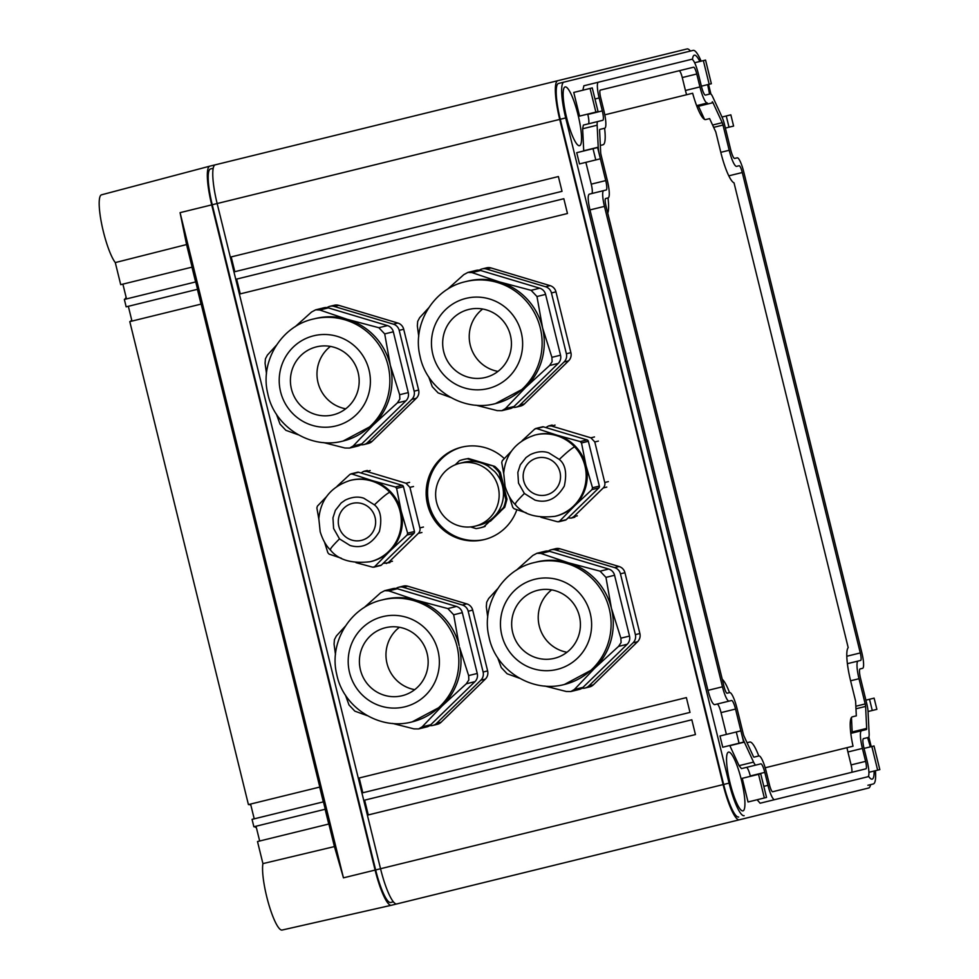 <?xml version="1.0" encoding="UTF-8"?>
<svg xmlns="http://www.w3.org/2000/svg" width="979" height="979" viewBox="0 0 979 979"><rect width="100%" height="100%" fill="white"/><g stroke="black" fill="none" stroke-linecap="round" stroke-linejoin="round"><path stroke-width="1.47" d="M407.729 901.243L391.355 905.269A38.059 7.391 76.2 0 0 391.355 905.269A38.059 7.391 76.2 0 1 375.104 870.074L343.458 877.845L334.426 846.578L262.923 863.613A36.064 7 -103.8 0 0 262.715 865.093A36.064 7 -103.8 0 0 269.041 905.245A36.064 7 -103.8 0 0 282.099 930.05L391.331 905.269M226.186 162.147L209.812 166.161A38.059 7.391 76.2 0 0 209.787 166.173A38.059 7.391 76.2 0 0 211.709 204.88L375.104 870.074M128.335 306.292L131.957 321.075L130.17 321.516L131.749 320.231M250.795 804.897L248.801 804.493L250.587 804.053L254.222 818.836M129.791 321.614L248.421 804.591L319.815 787.055L201.184 304.077L129.791 321.614M343.458 877.845L180.075 212.651L186.561 244.554L115.289 262.58L120.711 284.656L192.104 267.12L186.561 244.554M209.787 166.173L101.51 194.821A36.064 7 76.2 0 0 101.437 222.845A36.064 7 76.2 0 0 114.421 261.369A36.064 7 -103.8 0 0 115.289 262.58M195.604 281.94L191.97 267.157M197.55 289.294L195.739 281.903L124.345 299.439L126.156 306.831L197.55 289.294M201.05 304.114L197.415 289.331M323.303 801.862L319.68 787.079M325.261 809.229L323.437 801.838L252.056 819.362L253.867 826.753L325.261 809.229M328.748 824.037L325.126 809.254M334.426 846.578L328.883 824L257.501 841.536L262.923 863.613M122.889 284.118L126.511 298.901L124.725 299.341L126.144 297.396M256.412 827.732L254.246 826.668L256.033 826.227L259.668 841.01M437.062 484.874L437.246 484.311A32.344 31.732 -103.8 0 1 437.723 482.953L437.931 482.402A32.344 31.732 -103.8 0 1 438.482 481.093L438.739 480.554A32.344 31.732 -103.8 0 1 439.375 479.282L439.657 478.755A32.344 31.732 -103.8 0 1 440.366 477.532L440.672 477.03A32.344 31.732 -103.8 0 1 441.468 475.843L441.81 475.366A32.344 31.732 -103.8 0 1 442.667 474.24L443.046 473.787A32.344 31.732 -103.8 0 1 443.976 472.71L444.368 472.282A32.344 31.732 -103.8 0 1 445.359 471.266L445.788 470.862A32.344 31.732 -103.8 0 1 446.84 469.92L447.293 469.541A32.344 31.732 -103.8 0 1 448.406 468.672L448.871 468.329A32.344 31.732 -103.8 0 1 450.046 467.521L450.536 467.216A32.344 31.732 -103.8 0 1 451.747 466.481L452.261 466.2A32.344 31.732 -103.8 0 1 453.51 465.563L454.036 465.306A32.344 31.732 -103.8 0 1 455.333 464.744L455.871 464.523A32.344 31.732 -103.8 0 1 457.205 464.046L457.756 463.875A32.344 31.732 -103.8 0 1 459.114 463.483L459.677 463.336A32.344 31.732 -103.8 0 1 461.06 463.03L461.623 462.92A32.344 31.732 -103.8 0 1 463.018 462.7L463.605 462.626A32.344 31.732 -103.8 0 1 465.001 462.504L465.588 462.467A32.344 31.732 -103.8 0 1 466.995 462.431L467.583 462.431A32.344 31.732 -103.8 0 1 468.99 462.492L469.577 462.529A32.344 31.732 -103.8 0 1 470.985 462.675L471.56 462.749A32.344 31.732 -103.8 0 1 472.955 462.981L473.53 463.104A32.344 31.732 -103.8 0 1 474.913 463.422L475.476 463.569A32.344 31.732 -103.8 0 1 476.834 463.973L477.385 464.168A32.344 31.732 -103.8 0 1 478.719 464.658L479.269 464.878A32.344 31.732 -103.8 0 1 480.567 465.453L481.093 465.71A32.344 31.732 -103.8 0 1 482.353 466.371L482.867 466.665A32.344 31.732 -103.8 0 1 484.079 467.399L484.568 467.717A32.344 31.732 -103.8 0 1 485.743 468.537L486.22 468.892A32.344 31.732 -103.8 0 1 487.334 469.773L487.787 470.153A32.344 31.732 -103.8 0 1 488.851 471.107L489.28 471.523A32.344 31.732 -103.8 0 1 490.222 472.478A32.344 31.72 -103.8 0 1 490.283 472.539L490.675 472.979A32.344 31.732 -103.8 0 1 491.617 474.056L491.984 474.521A32.344 31.732 -103.8 0 1 492.853 475.659L493.208 476.137A32.344 31.732 -103.8 0 1 494.003 477.336L494.322 477.838A32.344 31.732 -103.8 0 1 495.044 479.074L495.325 479.6A32.344 31.732 -103.8 0 1 495.961 480.885L496.218 481.423A32.344 31.732 -103.8 0 1 496.781 482.745L497.002 483.296A32.344 31.732 -103.8 0 1 497.479 484.654L497.662 485.217A32.344 31.732 -103.8 0 1 498.066 486.6L498.213 487.175A32.344 31.732 -103.8 0 1 498.519 488.57L498.629 489.157A32.344 31.732 -103.8 0 1 498.862 490.577L498.935 491.164A32.344 31.732 -103.8 0 1 499.07 492.596L499.106 493.196A32.344 31.732 -103.8 0 1 499.155 494.628L499.155 495.227A32.344 31.732 -103.8 0 1 499.119 496.659L499.082 497.246A32.344 31.732 -103.8 0 1 498.96 498.678L498.886 499.266A32.344 31.732 -103.8 0 1 498.666 500.685L498.568 501.272A32.344 31.732 -103.8 0 1 498.262 502.668L498.115 503.243A32.344 31.732 -103.8 0 1 497.724 504.613L497.552 505.176A32.344 31.732 -103.8 0 1 497.075 506.535L496.867 507.085A32.344 31.732 -103.8 0 1 496.304 508.395L496.059 508.933A32.344 31.732 -103.8 0 1 495.423 510.206L495.141 510.732A32.344 31.732 -103.8 0 1 494.432 511.956L494.114 512.458A32.344 31.732 -103.8 0 1 493.33 513.645L492.988 514.122A32.344 31.732 -103.8 0 1 492.119 515.248L491.752 515.7A32.344 31.732 -103.8 0 1 490.822 516.777L490.418 517.206A32.344 31.732 -103.8 0 1 489.427 518.221L488.998 518.625A32.344 31.732 -103.8 0 1 487.946 519.568L487.505 519.947A32.344 31.732 -103.8 0 1 486.392 520.816L485.914 521.158A32.344 31.732 -103.8 0 1 484.752 521.966L484.262 522.272A32.344 31.732 -103.8 0 1 483.051 523.006L482.537 523.288A32.344 31.732 -103.8 0 1 481.276 523.924L480.75 524.181A32.344 31.732 -103.8 0 1 479.453 524.744L478.915 524.964A32.344 31.732 -103.8 0 1 477.593 525.442L477.03 525.613A32.344 31.732 -103.8 0 1 475.684 526.004L475.109 526.151A32.344 31.732 -103.8 0 1 473.738 526.457L473.163 526.567A32.344 31.732 -103.8 0 1 471.768 526.788L471.193 526.861A32.344 31.732 -103.8 0 1 469.785 526.983L469.198 527.02A32.344 31.732 -103.8 0 1 467.791 527.057L467.203 527.057A32.344 31.732 -103.8 0 1 465.796 526.996L465.221 526.959A32.344 31.732 -103.8 0 1 463.813 526.812L463.226 526.739A32.344 31.732 -103.8 0 1 461.831 526.506L461.256 526.384A32.344 31.732 -103.8 0 1 459.885 526.066L459.31 525.919A32.344 31.732 -103.8 0 1 457.964 525.503L457.401 525.319A32.344 31.732 -103.8 0 1 456.067 524.83L455.529 524.609A32.344 31.732 -103.8 0 1 454.232 524.034L453.705 523.777A32.344 31.732 -103.8 0 1 452.445 523.116L451.931 522.823A32.344 31.732 -103.8 0 1 450.707 522.088L450.218 521.77A32.344 31.732 -103.8 0 1 449.043 520.95L448.578 520.595A32.344 31.732 -103.8 0 1 447.452 519.714L446.999 519.335A32.344 31.732 -103.8 0 1 445.947 518.38L445.518 517.964A32.344 31.732 -103.8 0 1 444.564 517.01A32.344 31.72 -103.8 0 1 444.515 516.949L444.111 516.508A32.344 31.732 -103.8 0 1 443.181 515.431L442.802 514.966A32.344 31.732 -103.8 0 1 441.933 513.828L441.59 513.351A32.344 31.732 -103.8 0 1 440.795 512.152L440.477 511.65A32.344 31.732 -103.8 0 1 439.755 510.414L439.473 509.888A32.344 31.732 -103.8 0 1 438.825 508.603L438.58 508.064A32.344 31.732 -103.8 0 1 438.005 506.743L437.797 506.192A32.344 31.732 -103.8 0 1 437.307 504.834L437.123 504.271A32.344 31.732 -103.8 0 1 436.732 502.888L436.585 502.313A32.344 31.732 -103.8 0 1 436.267 500.918L436.157 500.33A32.344 31.732 -103.8 0 1 435.936 498.911L435.863 498.323A32.344 31.732 -103.8 0 1 435.716 496.891L435.679 496.292A32.344 31.732 -103.8 0 1 435.631 494.86L435.631 494.26A32.344 31.732 -103.8 0 1 435.667 492.829L435.704 492.241A32.344 31.732 -103.8 0 1 435.839 490.809L435.9 490.222A32.344 31.732 -103.8 0 1 436.12 488.802L436.23 488.215A32.344 31.732 -103.8 0 1 436.536 486.82L436.671 486.245A32.344 31.732 -103.8 0 1 437.062 484.874M475.109 526.151L479.416 525.099A32.344 31.732 -103.8 0 0 486.844 522.223A32.344 31.732 -103.8 0 0 493.795 517.108A32.344 31.732 -103.8 0 0 499.07 510.328A32.344 31.732 -103.8 0 0 503.451 494.836A32.344 31.732 -103.8 0 0 502.521 486.122A32.344 31.732 -103.8 0 0 499.351 478.021A32.344 31.732 -103.8 0 0 494.53 471.425L488.313 466.298A32.344 31.732 -103.8 0 0 480.469 462.712A32.344 31.732 -103.8 0 0 471.976 461.378A32.344 31.732 -103.8 0 0 463.985 462.272L459.677 463.336M480.469 462.712L494.689 466.347L468.464 458.49L467.313 458.772L480.432 462.7A32.344 31.732 -103.8 0 0 480.432 462.7M493.538 466.628A35.195 34.534 -103.8 0 1 499.204 472.637L505.825 499.596A35.195 34.534 -103.8 0 1 503.585 507.55L483.993 526.665A35.195 34.534 -103.8 0 1 480.102 527.865A35.195 34.534 -103.8 0 1 476.088 528.599L470.495 526.922M467.313 458.772A35.195 34.534 -103.8 0 0 463.312 459.506A35.195 34.534 -103.8 0 0 459.408 460.705L455.235 464.78M499.204 472.637L500.355 472.355L506.975 499.314L505.825 499.596M500.355 472.355A35.195 34.534 -103.8 0 0 494.689 466.347M506.975 499.314L504.736 507.269L483.993 526.665M480.102 527.865L481.252 527.583A35.195 34.534 -103.8 0 0 485.143 526.384M463.312 459.506L468.464 458.49M504.736 507.269L503.585 507.55M545.829 427.554L548.583 425.938L551.483 426.012L590.9 437.821L594.791 441.957L598.389 441.076M568.04 517.94L571.21 518.111L573.755 516.692L603.211 487.97A5.703 5.605 -103.8 0 0 604.753 482.5L594.791 441.957M535.721 428.496L542.513 426.832A1.897 1.872 -103.8 0 1 543.48 426.856L587.045 439.901A1.897 1.872 -103.8 0 1 588.342 441.284L599.344 486.086A1.897 1.872 -103.8 0 1 598.83 487.909L566.278 519.665A1.897 1.872 -103.8 0 1 565.434 520.13L558.63 521.807M598.83 487.909L592.001 489.586L592.515 487.762L586.029 465.612A41.864 41.057 76.2 0 1 587.216 473.909A41.864 41.057 76.2 0 1 587.216 474.13A41.864 41.057 76.2 0 1 585.675 487.248A41.864 41.057 76.2 0 1 580.168 499.168A41.864 41.057 76.2 0 1 580.045 499.351A41.864 41.057 76.2 0 1 574.734 505.702L559.437 521.342L557.626 521.783L540.849 517.255M581.514 442.961L586.017 465.6A41.864 41.057 76.2 0 0 583.227 457.695A41.864 41.057 76.2 0 0 583.129 457.487A41.864 41.057 76.2 0 0 574.857 445.739A41.864 41.057 -103.8 0 0 565.287 438.568A41.864 41.057 -103.8 0 0 565.091 438.47A41.864 41.057 -103.8 0 0 557.443 435.3L580.204 441.578L581.514 442.961L588.342 441.284M522.064 440.758L534.828 428.973L536.639 428.533L557.43 435.3A41.864 41.057 -103.8 0 0 549.329 433.746A41.864 41.057 -103.8 0 0 549.109 433.721A41.864 41.057 -103.8 0 0 536.162 434.749L535.085 435.019A41.864 41.057 -103.8 0 0 534.301 435.214M534.828 428.973L541.668 427.297M503.695 473.518L501.75 462.553L502.264 460.73L511.185 451.441M526.261 512.837L514.061 508.737L512.763 507.355L509.398 496.732M566.278 519.665L557.626 521.783M592.001 489.586L574.734 505.702A41.864 41.057 -103.8 0 1 568.261 510.842A41.864 41.057 -103.8 0 1 568.077 510.965A41.864 41.057 -103.8 0 1 556.133 516.055L555.056 516.312A41.864 41.057 -103.8 0 0 584.598 487.505A41.864 41.057 -103.8 0 0 574.612 446.852A41.864 41.057 -103.8 0 0 535.085 435.019C516.043 441.211 505.592 453.95 503.708 473.249L505.066 486.294C507.477 494.15 510.842 500.208 515.15 504.442C523.092 514.477 536.394 518.442 555.056 516.312M523.875 471.07A19.029 18.662 76.2 0 1 537.3 457.976A19.029 18.662 76.2 0 1 559.804 481.839A19.029 18.662 76.2 0 1 546.38 494.933A19.029 18.662 76.2 0 1 523.875 471.07M360.945 472.967L363.698 471.352L366.599 471.425L406.016 483.234L409.92 487.371L413.505 486.49M383.156 563.353L389.923 562.631M423.454 527.032L419.869 527.914A5.703 5.605 -103.8 0 1 418.327 533.371L388.871 562.105L386.326 563.512M419.869 527.914L409.92 487.371M350.837 473.909L357.629 472.233A1.897 1.872 -103.8 0 1 358.595 472.257L402.161 485.315A1.897 1.872 -103.8 0 1 403.458 486.698L414.472 531.499A1.897 1.872 -103.8 0 1 413.958 533.322L381.394 565.079A1.897 1.872 -103.8 0 1 380.55 565.544L373.758 567.208M413.958 533.322L407.117 534.999L407.631 533.176L401.145 511.026A41.864 41.057 76.2 0 1 402.332 519.323A41.864 41.057 76.2 0 1 402.345 519.543A41.864 41.057 76.2 0 1 400.79 532.649A41.864 41.057 76.2 0 1 395.296 544.581A41.864 41.057 76.2 0 1 395.161 544.765A41.864 41.057 76.2 0 1 389.85 551.116L374.553 566.755L372.742 567.196L355.977 562.668M396.63 488.374L401.145 511.014A41.864 41.057 76.2 0 0 398.343 503.108A41.864 41.057 76.2 0 0 398.257 502.9A41.864 41.057 76.2 0 0 389.972 491.152A41.864 41.057 -103.8 0 0 380.403 483.981A41.864 41.057 -103.8 0 0 380.207 483.883A41.864 41.057 -103.8 0 0 372.558 480.713L395.332 486.991L396.63 488.374L403.458 486.698M337.18 486.171L349.944 474.387L351.767 473.946L372.546 480.713A41.864 41.057 -103.8 0 0 364.445 479.159A41.864 41.057 -103.8 0 0 364.225 479.135A41.864 41.057 -103.8 0 0 351.277 480.163L350.201 480.432A41.864 41.057 -103.8 0 0 349.417 480.628M349.944 474.387L356.784 472.71M318.811 518.931L316.878 507.966L317.392 506.143L326.301 496.855M341.377 558.25L329.177 554.138L327.879 552.768L324.514 542.146M381.394 565.079L372.742 567.196M407.117 534.999L389.85 551.116A41.864 41.057 -103.8 0 1 383.376 556.256A41.864 41.057 -103.8 0 1 383.193 556.378A41.864 41.057 -103.8 0 1 371.249 561.469L370.172 561.726A41.864 41.057 -103.8 0 0 399.713 532.919A41.864 41.057 -103.8 0 0 389.728 492.266A41.864 41.057 -103.8 0 0 350.201 480.432C331.171 486.624 320.708 499.363 318.824 518.662L320.182 531.707C322.593 539.564 325.958 545.609 330.278 549.843C338.208 559.89 351.51 563.855 370.172 561.726M338.991 516.484A19.029 18.662 76.2 0 1 352.416 503.39A19.029 18.662 76.2 0 1 374.92 527.253A19.029 18.662 76.2 0 1 361.496 540.347A19.029 18.662 76.2 0 1 338.991 516.484M403.201 587.302L462.333 605.01A8.566 8.395 76.2 0 1 468.182 611.214L483.112 672.022L487.628 670.921L472.686 610.113A8.566 8.395 76.2 0 0 466.836 603.908L407.717 586.188A8.566 8.395 76.2 0 0 403.36 586.078L398.857 587.192A8.566 8.395 76.2 0 1 403.201 587.302L407.717 586.188M487.628 670.921A8.566 8.395 76.2 0 1 485.315 679.12L441.125 722.208A8.566 8.395 76.2 0 1 437.319 724.325L432.816 725.427A8.566 8.395 76.2 0 1 429.744 725.598M414.717 689.657A35.011 34.338 76.2 0 1 410.899 688.739A35.011 34.338 76.2 0 1 386.57 661.449A35.011 34.338 76.2 0 1 399.408 627.282M349.307 671.521A46.429 45.536 -103.8 0 0 403.813 707.058A46.429 45.536 -103.8 0 0 438.262 651.928A46.429 45.536 -103.8 0 0 383.756 616.403A46.429 45.536 -103.8 0 0 349.307 671.521M384.343 695.261A35.011 34.338 -103.8 0 0 402.136 695.726A35.011 34.338 -103.8 0 0 428.153 662.612A35.011 34.338 -103.8 0 0 403.226 628.188A35.011 34.338 -103.8 0 0 385.432 627.723A35.011 34.338 -103.8 0 0 359.403 660.837A35.011 34.338 -103.8 0 0 384.343 695.261M483.112 672.022A8.566 8.395 76.2 0 1 480.811 680.221L485.315 679.12M432.816 725.427A8.566 8.395 76.2 0 0 436.622 723.322L480.811 680.221M396.054 588.465A8.566 8.395 76.2 0 1 398.857 587.192M345.342 626.181L336.372 635.958L334.414 639.666L334.072 644.158L335.479 654.608M345.416 695.053L349.001 704.966L354.851 711.158L367.321 715.673M442.227 705.822L466.322 683.783L468.831 679.94L468.635 675.583L459.494 647.107A62.791 61.591 -103.8 0 1 458.637 678.129A62.791 61.591 -103.8 0 1 442.227 705.822A62.791 61.591 -103.8 0 0 442.227 705.822L412.171 721.866A62.791 61.591 -103.8 0 0 457.34 647.645A62.791 61.591 -103.8 0 0 382.214 599.919C350.298 606.919 328.797 642.261 336.703 674.225C343.164 707.621 379.619 730.775 412.171 721.866M392.555 723.42L413.97 728.878L418.608 728.927L422.133 726.871L442.214 705.835M416.295 600.213A62.791 61.591 76.2 0 1 459.163 645.663L453.693 614.775L447.844 608.571L416.295 600.213A62.791 61.591 -103.8 0 0 416.283 600.213L388.724 590.863L384.649 590.68L380.562 592.858L364.102 607.616M382.214 599.919L384.368 599.381A62.791 61.591 76.2 0 1 416.283 600.213M418.608 728.927L426.942 726.871A8.566 8.395 -103.8 0 0 430.748 724.754L474.937 681.665A8.566 8.395 -103.8 0 0 477.25 673.466L462.321 612.658A8.566 8.395 -103.8 0 0 456.471 606.454L397.339 588.746A8.566 8.395 -103.8 0 0 392.995 588.624L384.649 590.68M334.218 306.439L393.35 324.159A8.566 8.395 76.2 0 1 399.199 330.351L414.129 391.159L418.633 390.058L403.703 329.25A8.566 8.395 76.2 0 0 397.853 323.046L338.734 305.338A8.566 8.395 76.2 0 0 334.377 305.228L329.874 306.329A8.566 8.395 76.2 0 1 334.218 306.439L338.734 305.338M418.633 390.058A8.566 8.395 76.2 0 1 416.332 398.257L372.142 441.345A8.566 8.395 76.2 0 1 368.337 443.463L363.821 444.576A8.566 8.395 76.2 0 1 360.761 444.735M345.734 408.794A35.011 34.338 76.2 0 1 341.916 407.888A35.011 34.338 76.2 0 1 317.588 380.586A35.011 34.338 76.2 0 1 330.412 346.419M280.324 390.67A46.429 45.536 -103.8 0 0 334.83 426.195A46.429 45.536 -103.8 0 0 369.279 371.065A46.429 45.536 -103.8 0 0 314.773 335.54A46.429 45.536 -103.8 0 0 280.324 390.67M315.348 414.411A35.011 34.338 -103.8 0 0 333.154 414.863A35.011 34.338 -103.8 0 0 359.171 381.749A35.011 34.338 -103.8 0 0 334.243 347.325A35.011 34.338 -103.8 0 0 316.45 346.872A35.011 34.338 -103.8 0 0 290.42 379.987A35.011 34.338 -103.8 0 0 315.348 414.411M414.129 391.159A8.566 8.395 76.2 0 1 411.816 399.371L416.332 398.257M363.821 444.576A8.566 8.395 76.2 0 0 367.627 442.459L411.816 399.371M327.072 307.602A8.566 8.395 76.2 0 1 329.874 306.329M276.347 345.318L267.389 355.096L265.431 358.803L265.076 363.295L266.496 373.745M276.421 414.19L280.018 424.103L285.868 430.307L298.338 434.811M323.559 442.569L344.987 448.015L349.613 448.064L353.15 446.02L373.232 424.972L343.188 441.003A62.791 61.591 -103.8 0 0 388.357 366.782A62.791 61.591 -103.8 0 0 313.231 319.056C281.316 326.056 259.802 361.398 267.72 393.374C274.181 426.758 310.637 449.924 343.188 441.003M389.654 397.266A62.791 61.591 -103.8 0 0 390.511 366.256L384.71 333.912L378.861 327.72L347.312 319.35A62.791 61.591 76.2 0 1 390.18 364.812A62.791 61.591 -103.8 0 0 390.18 364.812L399.652 394.721L399.848 399.077L397.339 402.92L373.244 424.959A62.791 61.591 -103.8 0 0 389.654 397.266M313.231 319.056L315.385 318.53A62.791 61.591 76.2 0 1 347.3 319.35L319.741 310L315.666 309.817L311.579 312.007L295.12 326.766M349.613 448.064L357.959 446.02A8.566 8.395 -103.8 0 0 361.765 443.903L405.955 400.803A8.566 8.395 -103.8 0 0 408.267 392.603L393.325 331.795A8.566 8.395 -103.8 0 0 387.488 325.603L328.357 307.883A8.566 8.395 -103.8 0 0 324 307.773L315.666 309.817M555.46 549.904L614.592 567.612A8.566 8.395 76.2 0 1 620.441 573.816L635.371 634.625L639.874 633.523L624.945 572.715A8.566 8.395 76.2 0 0 619.095 566.511L559.976 548.791A8.566 8.395 76.2 0 0 555.619 548.681L551.116 549.794A8.566 8.395 76.2 0 1 555.46 549.904L559.976 548.791M639.874 633.523A8.566 8.395 76.2 0 1 637.574 641.722L593.384 684.81A8.566 8.395 76.2 0 1 589.578 686.928L585.063 688.041A8.566 8.395 76.2 0 1 582.003 688.2M566.976 652.259A35.011 34.338 76.2 0 1 563.158 651.341A35.011 34.338 76.2 0 1 538.829 624.051A35.011 34.338 76.2 0 1 551.654 589.884M501.566 634.123A46.429 45.536 -103.8 0 0 556.06 669.66A46.429 45.536 -103.8 0 0 590.508 614.531A46.429 45.536 -103.8 0 0 536.015 579.005A46.429 45.536 -103.8 0 0 501.566 634.123M536.59 657.864A35.011 34.338 -103.8 0 0 554.383 658.329A35.011 34.338 -103.8 0 0 580.412 625.214A35.011 34.338 -103.8 0 0 555.485 590.79A35.011 34.338 -103.8 0 0 537.691 590.325A35.011 34.338 -103.8 0 0 511.662 623.439A35.011 34.338 -103.8 0 0 536.59 657.864M635.371 634.625A8.566 8.395 76.2 0 1 633.058 642.824L637.574 641.722M585.063 688.041A8.566 8.395 76.2 0 0 588.868 685.924L633.058 642.824M548.313 551.067A8.566 8.395 76.2 0 1 551.116 549.794M497.589 588.783L488.631 598.561L486.673 602.269L486.318 606.76L487.738 617.211M497.662 657.655L501.26 667.568L507.11 673.76L519.58 678.276M544.801 686.022L566.229 691.48L570.855 691.529L574.392 689.473L594.473 668.437L564.43 684.468A62.791 61.591 -103.8 0 0 609.599 610.247A62.791 61.591 -103.8 0 0 534.473 562.521C502.557 569.521 481.044 604.863 488.962 636.827C495.423 670.223 531.878 693.377 564.43 684.468M570.855 691.529L579.201 689.473A8.566 8.395 -103.8 0 0 583.007 687.356L627.196 644.268A8.566 8.395 -103.8 0 0 629.509 636.069L620.882 638.186L621.09 642.542L618.581 646.385L594.473 668.424A62.791 61.591 -103.8 0 0 594.473 668.424A62.791 61.591 -103.8 0 0 610.896 640.731A62.791 61.591 -103.8 0 0 611.753 609.709L611.422 608.277A62.791 61.591 -103.8 0 0 611.41 608.265L605.952 577.377L600.103 571.173L568.554 562.815A62.791 61.591 76.2 0 1 611.41 608.265M620.882 638.186L611.422 608.277M534.473 562.521L536.627 561.983A62.791 61.591 76.2 0 1 568.542 562.815L540.983 553.465L536.908 553.282L532.821 555.46L516.361 570.219M629.509 636.069L614.567 575.26A8.566 8.395 -103.8 0 0 608.73 569.056L549.598 551.348A8.566 8.395 -103.8 0 0 545.242 551.226L536.908 553.282M486.477 269.041L545.609 286.761A8.566 8.395 76.2 0 1 551.446 292.954L566.388 353.762L570.892 352.66L555.962 291.852A8.566 8.395 76.2 0 0 550.112 285.648L490.981 267.94A8.566 8.395 76.2 0 0 486.636 267.83L482.121 268.931A8.566 8.395 76.2 0 1 486.477 269.041L490.981 267.94M570.892 352.66A8.566 8.395 76.2 0 1 568.579 360.859L524.389 403.948A8.566 8.395 76.2 0 1 520.583 406.065L516.08 407.178A8.566 8.395 76.2 0 1 513.008 407.337M497.993 371.396A35.011 34.338 76.2 0 1 494.162 370.49A35.011 34.338 76.2 0 1 469.834 343.188A35.011 34.338 76.2 0 1 482.671 309.021M432.571 353.272A46.429 45.536 -103.8 0 0 487.077 388.798A46.429 45.536 -103.8 0 0 521.526 333.68A46.429 45.536 -103.8 0 0 467.02 298.142A46.429 45.536 -103.8 0 0 432.571 353.272M467.607 377.013A35.011 34.338 -103.8 0 0 485.4 377.466A35.011 34.338 -103.8 0 0 511.43 344.351A35.011 34.338 -103.8 0 0 486.502 309.927A35.011 34.338 -103.8 0 0 468.696 309.474A35.011 34.338 -103.8 0 0 442.679 342.589A35.011 34.338 -103.8 0 0 467.607 377.013M566.388 353.762A8.566 8.395 76.2 0 1 564.075 361.973L568.579 360.859M516.08 407.178A8.566 8.395 76.2 0 0 519.886 405.061L564.075 361.973M479.331 270.204A8.566 8.395 76.2 0 1 482.121 268.931M428.606 307.92L419.648 317.698L417.69 321.406L417.335 325.897L418.743 336.348M428.68 376.793L432.277 386.705L438.115 392.909L450.585 397.413M475.818 405.171L497.246 410.617L501.872 410.666L505.397 408.622L525.49 387.574L495.435 403.605A62.791 61.591 -103.8 0 0 540.616 329.385A62.791 61.591 -103.8 0 0 465.49 281.658C433.575 288.658 412.061 324 419.979 355.977C426.428 389.361 462.896 412.526 495.435 403.605M541.901 359.868A62.791 61.591 -103.8 0 0 542.77 328.858L536.969 296.515L531.12 290.322L499.559 281.952A62.791 61.591 76.2 0 1 542.427 327.414A62.791 61.591 -103.8 0 0 542.427 327.414L551.899 357.323L552.107 361.679L549.598 365.522L525.49 387.562A62.791 61.591 -103.8 0 0 541.901 359.868M465.49 281.658L467.644 281.132A62.791 61.591 76.2 0 1 499.547 281.952L471.988 272.603L467.913 272.419L463.838 274.609L447.379 289.368M501.872 410.666L510.218 408.622A8.566 8.395 -103.8 0 0 514.024 406.505L558.214 363.405A8.566 8.395 -103.8 0 0 560.526 355.206L545.584 294.398A8.566 8.395 -103.8 0 0 539.735 288.205L480.616 270.485A8.566 8.395 -103.8 0 0 476.259 270.375L467.913 272.419M690.44 51.055A38.059 7.391 76.2 0 0 687.025 48.95L215.258 164.827A38.059 7.391 76.2 0 0 217.154 203.546L380.537 868.74A38.059 7.391 76.2 0 0 396.789 903.935L868.569 788.046A38.059 7.391 76.2 0 0 870.612 784.607M557.822 80.682A38.059 7.391 76.2 0 0 559.731 119.401L723.114 784.595A38.059 7.391 76.2 0 0 739.365 819.79M867.896 785.28L873.329 783.946A35.195 6.841 76.2 0 0 875.434 770.693M687.711 51.716L558.507 83.46A35.195 6.841 76.2 0 0 560.269 119.267L723.652 784.46A35.195 6.841 76.2 0 0 738.692 817.012M362.817 792.77L359.183 777.987L686.377 697.611L358.828 778.072L362.45 792.855L689.999 712.394L362.817 792.77M686.377 697.611L689.999 712.394M368.263 814.932L364.629 800.161L691.823 719.785L364.274 800.247L367.896 815.03L695.445 734.568L368.263 814.932M691.823 719.785L695.445 734.568M234.825 271.697L231.191 256.914L558.385 176.55L230.836 257L234.47 271.783L562.019 191.333L234.825 271.697M558.385 176.55L562.019 191.333M240.271 293.871L236.637 279.088L563.831 198.725L236.282 279.174L239.916 293.957L567.465 213.508L240.271 293.871M563.831 198.725L567.465 213.508M742.449 819.031L868.569 788.046M558.507 83.46L563.941 82.126A35.195 6.841 76.2 0 0 565.703 117.933L729.086 783.127A35.195 6.841 76.2 0 0 744.126 815.678M701.148 61.151A35.195 6.841 76.2 0 0 693.144 50.382L563.941 82.126M871.212 746.647L868.838 736.979M710.925 94.094L708.551 84.414M393.387 901.83L390.67 902.491A35.195 6.841 76.2 0 1 375.642 869.939L212.247 204.746A35.195 6.841 76.2 0 1 210.497 168.939L213.202 168.266M750.391 776.323L750.293 775.955A9.252 1.799 76.2 0 0 746.353 767.401L741.446 768.613L739.072 765.664L729.759 745.496M726.394 734.421L721.034 712.614A9.252 1.799 76.2 0 0 717.093 704.06L714.572 704.672C712.59 704.219 710.375 699.447 707.964 690.354L589.958 209.934C587.889 200.756 587.633 195.506 589.187 194.185L591.695 193.561A9.252 1.799 76.2 0 0 591.243 184.15L585.883 162.355M583.729 150.974L582.64 128.775L583.386 125.079L588.281 123.868A9.252 1.799 76.2 0 0 587.816 114.457L587.73 114.09M582.872 90.215L583.876 85.773L677.187 62.852M853.407 780.3L760.096 803.221L757.146 799.745M595.881 112.095L579.568 116.097L573.755 92.442L590.068 88.44L595.881 112.095L598.059 111.557L592.258 87.902L590.068 88.44M764.354 797.971L748.042 801.985L742.229 778.329L758.541 774.328L764.354 797.971L766.533 797.444L760.72 773.789L758.541 774.328M736.294 731.986L719.981 735.988L722.747 747.222L743.648 742.082L740.895 730.86L736.294 731.986L739.059 743.208M593.029 148.686L576.717 152.7L579.47 163.921L600.384 158.794L597.618 147.56L593.029 148.686L595.783 159.92M565.128 86.923A30.251 5.874 76.2 0 0 566.633 117.713A30.251 5.874 76.2 0 0 579.556 145.687A30.251 5.874 76.2 0 0 578.051 114.898A30.251 5.874 76.2 0 0 565.128 86.923M728.511 752.117A30.251 5.874 76.2 0 0 730.028 782.894A30.251 5.874 76.2 0 0 742.951 810.881A30.251 5.874 76.2 0 0 741.433 780.092A30.251 5.874 76.2 0 0 728.511 752.117M868.483 776.151A30.251 5.874 76.2 0 0 872.142 779.137A30.251 5.874 76.2 0 0 874.125 771.011M870.27 746.879A30.251 5.874 76.2 0 0 867.578 737.628M699.838 61.481A30.251 5.874 76.2 0 0 694.331 55.191A30.251 5.874 76.2 0 0 692.471 59.535M709.506 94.094A30.251 5.874 76.2 0 0 707.609 84.647M709.175 84.267L711.354 83.729L705.553 60.074L703.363 60.612L709.175 84.267L701.38 86.176M703.363 60.612L694.625 62.754M877.649 770.143L871.836 746.5L874.014 745.961L879.827 769.616L868.911 772.296M871.836 746.5L864.041 748.409M872.277 710.485L876.878 709.359L874.112 698.137L869.523 699.263L872.277 710.485L868.043 711.525M869.523 699.263L865.889 700.156M729.012 127.197L733.601 126.071L730.848 114.837L726.247 115.975L729.012 127.197L725.378 128.09M726.247 115.975L722.012 117.015M583.876 85.773L598.365 82.212A15.493 3.01 76.2 0 0 599.148 97.961L602.318 110.896L587.816 114.457M598.365 82.212L691.688 59.291A15.493 3.01 76.2 0 1 698.296 73.609L701.478 86.544A9.252 1.799 76.2 0 0 705.431 95.098L710.326 93.898A11.687 2.264 76.2 0 1 712.7 96.835L721.927 116.819A11.687 2.264 76.2 0 1 724.546 124.676L730.738 149.897A9.252 1.799 76.2 0 0 734.691 158.439L737.199 157.827A15.493 3.01 76.2 0 1 743.807 172.145L861.814 652.565A15.493 3.01 76.2 0 1 862.585 668.327L860.076 668.938A9.252 1.799 76.2 0 0 860.541 678.349L866.733 703.558A11.687 2.264 76.2 0 1 868.055 711.745L869.132 733.724A11.687 2.264 76.2 0 1 868.385 737.432L863.49 738.631A9.252 1.799 76.2 0 0 863.955 748.042L867.137 760.977A15.493 3.01 76.2 0 1 867.908 776.739L760.096 803.221M588.281 123.868L602.783 120.307A9.252 1.799 76.2 0 0 602.318 110.896M602.783 120.307L583.386 125.079M597.888 121.518A11.687 2.264 76.2 0 0 597.141 125.214L598.218 147.205A11.687 2.264 76.2 0 0 599.552 155.38L605.744 180.589L591.243 184.15M591.695 193.561L606.197 189.999A9.252 1.799 76.2 0 0 605.744 180.589M606.197 189.999L589.187 194.185M603.688 190.624A15.493 3.01 76.2 0 0 604.459 206.373L722.465 686.793A15.493 3.01 76.2 0 0 729.074 701.111L714.572 704.672M741.446 768.613L755.947 765.052A11.687 2.264 76.2 0 1 753.573 762.103L744.346 742.131A11.687 2.264 76.2 0 1 741.727 734.262L735.535 709.053A9.252 1.799 76.2 0 0 731.594 700.499L717.093 704.06M731.594 700.499L729.074 701.111M774.597 799.659A15.493 3.01 76.2 0 1 767.977 785.329L764.795 772.394A9.252 1.799 76.2 0 0 760.854 763.84L746.353 767.401M760.854 763.84L755.947 765.052M605.634 198.529L608.143 197.905L605.634 198.529A7.342 1.432 76.2 0 0 606.001 206.006L723.995 686.414A7.342 1.432 76.2 0 0 727.14 693.205L729.649 692.594A17.389 3.378 76.2 0 1 737.077 708.674L743.269 733.883A3.537 0.685 76.2 0 0 744.064 736.269L753.292 756.253A3.537 0.685 76.2 0 0 754.014 757.146L758.909 755.935A17.389 3.378 76.2 0 1 766.337 772.015L769.506 784.95A7.342 1.432 76.2 0 0 772.651 791.742L865.962 768.821A7.342 1.432 76.2 0 0 865.595 761.356L862.413 748.421A17.389 3.378 76.2 0 1 861.557 730.726L850.812 733.369M608.143 197.905A17.389 3.378 76.2 0 0 607.274 180.222L601.082 155A3.537 0.685 76.2 0 1 600.678 152.528L599.601 130.537A3.537 0.685 76.2 0 1 599.821 129.424L604.728 128.212L599.821 129.424M604.728 128.212A17.389 3.378 76.2 0 0 603.859 110.529L600.678 97.594A7.342 1.432 76.2 0 1 600.311 90.117L693.621 67.196A7.342 1.432 76.2 0 1 696.767 73.988L699.936 86.923A17.389 3.378 76.2 0 0 707.364 103.003L696.62 105.646L707.364 103.003M699.936 86.923L685.435 90.484L682.265 77.549A7.342 1.432 76.2 0 0 679.12 70.757L600.311 90.117M685.435 90.484A17.389 3.378 76.2 0 0 686.597 94.73M847.386 663.676L860.651 660.421A7.342 1.432 76.2 0 0 860.284 652.944L742.278 172.524A7.342 1.432 76.2 0 0 739.145 165.732L736.624 166.357A17.389 3.378 76.2 0 1 729.196 150.264L723.004 125.055A3.537 0.685 76.2 0 0 722.208 122.669L712.981 102.697A3.537 0.685 76.2 0 0 712.271 101.804M704.55 119.401L698.48 106.258A3.537 0.685 76.2 0 0 697.77 105.365M739.145 165.732L736.624 166.357M858.13 661.033A17.389 3.378 76.2 0 0 858.999 678.728L865.191 703.938L855.842 706.238M861.557 730.726L866.452 729.526A3.537 0.685 76.2 0 0 866.672 728.4L865.595 706.422A3.537 0.685 76.2 0 0 865.191 703.938M851.95 733.087A3.537 0.685 76.2 0 0 852.171 731.962L851.461 717.509M846.97 747.675A17.389 3.378 76.2 0 0 847.924 751.982L862.413 748.421M851.461 772.394A7.342 1.432 76.2 0 0 851.094 764.917L847.924 751.982M607.739 213.104A33.078 6.425 76.2 0 0 608.008 197.942M600.335 145.443L603.027 144.782A33.078 6.425 76.2 0 0 604.594 128.249M604.802 114.824L692.655 93.25A33.078 6.425 76.2 0 0 705.675 119.573L709.616 118.606L715.808 132.006L720.801 152.332A33.078 6.425 76.2 0 0 734.03 182.84L848.193 647.621A33.078 6.425 76.2 0 0 850.604 680.784L855.597 701.111L856.319 715.857L852.366 716.824A33.078 6.425 76.2 0 0 853.027 746.194L765.174 767.769M843.959 748.421L853.027 746.194M758.774 755.972A33.078 6.425 76.2 0 0 749.73 742.045L747.038 742.706M729.514 692.618A33.078 6.425 76.2 0 0 722.257 679.316M504.307 458.564A47.567 46.662 -103.8 0 0 461.501 447.207A47.567 46.662 -103.8 0 0 427.542 504.54A47.567 46.662 -103.8 0 0 484.201 539.6A47.567 46.662 -103.8 0 0 516.863 509.704M462.223 447.036A47.567 46.662 -103.8 0 0 428.973 504.185A47.567 46.662 -103.8 0 0 484.911 539.417M548.717 452.824L559.29 459.432C565.458 464.364 567.122 473.249 564.296 486.073C556.708 498.886 546.931 503.549 534.962 500.098L524.377 493.477L518.491 483.075L517.842 472.416L520.302 464.829L526.053 457.536L530.177 454.684C536.957 451.478 543.137 450.866 548.717 452.824M363.833 498.238L374.419 504.846C380.574 509.778 382.238 518.65 379.411 531.487C371.836 544.287 362.046 548.962 350.078 545.499L339.505 538.891L333.606 528.489L332.958 517.83L335.405 510.279L341.181 502.949L345.293 500.085C352.073 496.891 358.253 496.28 363.833 498.238M209.763 166.173L178.202 174.531M359.464 912.501L391.306 905.281M180.075 212.651L211.709 204.88M590.9 437.821L594.486 436.94M555.069 425.131L551.483 426.012M573.755 516.692L577.341 515.811M603.211 487.97L606.796 487.089M608.338 481.619L604.753 482.5M599.344 486.086L592.515 487.762M580.204 441.578L587.045 439.901M543.48 426.856L536.639 428.533M515.529 504.479C514.342 504.209 517.291 500.55 524.377 493.477M574.612 446.852C571.907 448.076 566.804 452.274 559.29 459.432M406.016 483.234L409.601 482.353M370.184 470.544L366.599 471.425M388.871 562.105L392.457 561.224M418.327 533.371L421.925 532.49M414.472 531.499L407.631 533.176M395.332 486.991L402.161 485.315M358.595 472.257L351.767 473.946M330.645 549.88C329.458 549.623 332.407 545.952 339.505 538.891M389.728 492.266C387.023 493.489 381.92 497.687 374.419 504.846M462.333 605.01L466.836 603.908M468.182 611.214L472.686 610.113M436.622 723.322L441.125 722.208M397.339 588.746L388.724 590.863M430.748 724.754L422.133 726.871M474.937 681.665L466.322 683.783M477.25 673.466L468.635 675.583M462.321 612.658L453.693 614.775M456.471 606.454L447.844 608.571M393.35 324.159L397.853 323.046M399.199 330.351L403.703 329.25M367.627 442.459L372.142 441.345M328.357 307.883L319.741 310M361.765 443.903L353.15 446.02M405.955 400.803L397.339 402.92M408.267 392.603L399.652 394.721M393.325 331.795L384.71 333.912M387.488 325.603L378.861 327.72M614.592 567.612L619.095 566.511M620.441 573.816L624.945 572.715M588.868 685.924L593.384 684.81M549.598 551.348L540.983 553.465M583.007 687.356L574.392 689.473M627.196 644.268L618.581 646.385M614.567 575.26L605.952 577.377M608.73 569.056L600.103 571.173M545.609 286.761L550.112 285.648M551.446 292.954L555.962 291.852M519.886 405.061L524.389 403.948M480.616 270.485L471.988 272.603M514.024 406.505L505.397 408.622M558.214 363.405L549.598 365.522M560.526 355.206L551.899 357.323M545.584 294.398L536.969 296.515M539.735 288.205L531.12 290.322M375.642 869.939L723.114 784.595M212.247 204.746L559.731 119.401M723.652 784.46L729.086 783.127M560.269 119.267L565.703 117.933M594.975 98.989L599.148 97.961M582.64 128.775L597.141 125.214M598.218 147.205L583.717 150.766M589.958 209.934L604.459 206.373M722.465 686.793L707.964 690.354M721.034 712.614L735.535 709.053M729.844 745.692L744.346 742.131M753.573 762.103L739.072 765.664M750.293 775.955L764.795 772.394M767.977 785.329L763.804 786.357M682.265 77.549L696.767 73.988M698.48 106.258L712.981 102.697M722.208 122.669L712.59 125.043M713.667 127.356L723.004 125.055M729.196 150.264L720.801 152.332M728.804 175.841L742.278 172.524M860.284 652.944L846.798 656.248M850.604 680.784L858.999 678.728M855.976 708.784L865.595 706.422M866.672 728.4L852.171 731.962M865.595 761.356L851.094 764.917M490.442 521.207L500.453 511.454M475.549 460.607L488.949 464.621M501.566 477.287L505.764 494.383M548.583 425.938L552.168 425.057M571.222 518.099L574.808 517.218M363.698 471.352L367.284 470.471"/></g></svg>

